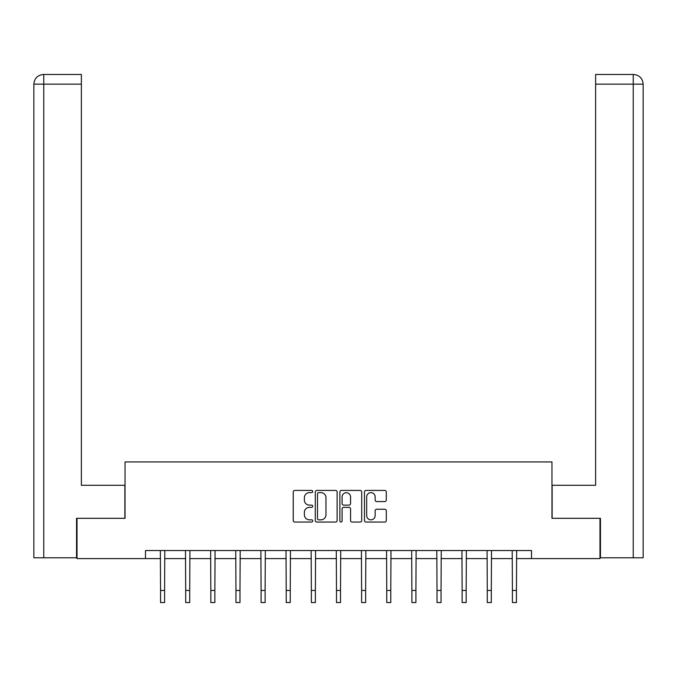 <?xml version="1.0" encoding="UTF-8"?>
<svg xmlns="http://www.w3.org/2000/svg" width="677" height="677" viewBox="0 0 677 677"><rect width="100%" height="100%" fill="white"/><g stroke="black" fill="none" stroke-linecap="round" stroke-linejoin="round"><path stroke-width="1.02" d="M312.723 491.527A1.109 1.109 0 0 0 311.615 490.419L294.817 490.419A1.582 1.582 0 0 0 293.234 492.001L293.234 520.469A1.582 1.582 0 0 0 294.817 522.052L311.615 522.052A1.109 1.109 0 0 0 312.723 520.943A1.109 1.109 0 0 0 311.615 519.834L309.44 519.834A5.061 5.061 0 0 1 304.379 514.774L304.379 512.404A5.061 5.061 0 0 1 309.44 507.344L311.615 507.344A1.109 1.109 0 0 0 312.723 506.235A1.109 1.109 0 0 0 311.615 505.127L309.44 505.127A5.061 5.061 0 0 1 304.379 500.066L304.379 497.697A5.061 5.061 0 0 1 309.44 492.636L311.615 492.636A1.109 1.109 0 0 0 312.723 491.527M384.714 501.572A1.582 1.582 0 0 0 386.296 499.99L386.296 492.001A1.582 1.582 0 0 0 384.714 490.419L366.054 490.419A1.582 1.582 0 0 0 364.471 492.001L364.471 520.469A1.582 1.582 0 0 0 366.054 522.052L384.714 522.052A1.582 1.582 0 0 0 386.296 520.469L386.296 510.822A1.582 1.582 0 0 0 384.714 509.239L376.725 509.239A1.582 1.582 0 0 0 375.151 510.822L375.151 515.603A4.231 4.231 0 0 1 370.92 519.834A4.231 4.231 0 0 1 366.689 515.603L366.689 496.867A4.231 4.231 0 0 1 370.92 492.636A4.231 4.231 0 0 1 375.151 496.867L375.151 499.99A1.582 1.582 0 0 0 376.725 501.572L384.714 501.572M43.76 557.789L33.85 557.789L33.85 84.143C34.425 78.27 37.65 75.045 43.506 74.47L81.375 74.47L81.375 84.143L43.76 84.143L43.76 557.789L76.543 557.789L76.543 518.32L125.033 518.32L125.033 461.934L551.967 461.934L551.967 518.32L599.974 518.32L599.974 558.593L531.504 558.593L531.504 550.536L145.496 550.536L145.496 558.593L160.559 558.593M77.026 518.32L77.026 558.593L145.496 558.593M337.112 492.001A1.582 1.582 0 0 0 335.538 490.419L316.878 490.419A1.582 1.582 0 0 0 315.296 492.001L315.296 520.469A1.582 1.582 0 0 0 316.878 522.052L335.538 522.052A1.582 1.582 0 0 0 337.112 520.469L337.112 492.001M341.462 490.419L360.122 490.419A1.582 1.582 0 0 1 361.704 492.001L361.704 520.469A1.582 1.582 0 0 1 360.122 522.052L352.142 522.052A1.582 1.582 0 0 1 350.559 520.469L350.559 508.926A1.582 1.582 0 0 0 348.977 507.344L343.679 507.344A1.582 1.582 0 0 0 342.097 508.926L342.097 520.943A1.109 1.109 0 0 1 340.988 522.052A1.109 1.109 0 0 1 339.888 520.943L339.888 492.001A1.582 1.582 0 0 1 341.462 490.419M164.587 558.593L185.693 558.593M189.721 558.593L210.826 558.593M214.854 558.593L235.96 558.593M239.988 558.593L261.085 558.593M265.113 558.593L286.219 558.593M290.247 558.593L311.352 558.593M315.38 558.593L336.486 558.593M340.514 558.593L361.62 558.593M365.648 558.593L386.753 558.593M390.781 558.593L411.887 558.593M415.915 558.593L437.012 558.593M441.04 558.593L462.146 558.593M466.174 558.593L487.279 558.593M491.307 558.593L512.413 558.593M516.441 558.593L531.504 558.593M318.613 492.636A1.109 1.109 0 0 0 317.505 493.745L317.505 518.726A1.109 1.109 0 0 0 318.613 519.834L320.906 519.834A5.061 5.061 0 0 0 325.967 514.774L325.967 497.697A5.061 5.061 0 0 0 320.906 492.636L318.613 492.636M350.559 496.943A4.231 4.231 0 0 0 346.328 492.712A4.231 4.231 0 0 0 342.097 496.943L342.097 503.544A1.582 1.582 0 0 0 343.679 505.127L348.977 505.127A1.582 1.582 0 0 0 350.559 503.544L350.559 496.943M160.356 550.536L160.559 590.446L164.587 590.446L164.79 550.536M160.559 590.446L160.559 602.53L164.587 602.53L164.587 590.446M124.873 518.32L124.873 485.291L81.375 485.291L81.375 84.143M43.76 74.47L43.76 84.143L33.85 84.143C34.417 78.278 37.641 75.054 43.514 74.47L81.375 74.47M33.85 84.143L33.85 461.122M552.127 518.32L552.127 485.291L595.625 485.291L595.625 74.47L633.469 74.47L595.625 74.47M643.15 461.122L643.15 84.143L643.15 557.789L600.457 557.789L600.457 518.32L599.974 518.32M633.486 74.47L631.066 74.47L633.486 74.47C639.35 75.045 642.575 78.27 643.15 84.143L595.625 84.143M185.49 550.536L185.693 590.446L189.721 590.446L189.924 550.536M185.693 590.446L185.693 602.53L189.721 602.53L189.721 590.446M210.623 550.536L210.826 590.446L214.854 590.446L215.058 550.536M210.826 590.446L210.826 602.53L214.854 602.53L214.854 590.446M235.748 550.536L235.96 590.446L239.988 590.446L240.191 550.536M235.96 590.446L235.96 602.53L239.988 602.53L239.988 590.446M260.882 550.536L261.085 590.446L265.113 590.446L265.325 550.536M261.085 590.446L261.085 602.53L265.113 602.53L265.113 590.446M286.016 550.536L286.219 590.446L290.247 590.446L290.45 550.536M286.219 590.446L286.219 602.53L290.247 602.53L290.247 590.446M311.149 550.536L311.352 590.446L315.38 590.446L315.584 550.536M311.352 590.446L311.352 602.53L315.38 602.53L315.38 590.446M336.283 550.536L336.486 590.446L340.514 590.446L340.717 550.536M336.486 590.446L336.486 602.53L340.514 602.53L340.514 590.446M361.416 550.536L361.62 590.446L365.648 590.446L365.851 550.536M361.62 590.446L361.62 602.53L365.648 602.53L365.648 590.446M386.55 550.536L386.753 590.446L390.781 590.446L390.984 550.536M386.753 590.446L386.753 602.53L390.781 602.53L390.781 590.446M411.675 550.536L411.887 590.446L415.915 590.446L416.118 550.536M411.887 590.446L411.887 602.53L415.915 602.53L415.915 590.446M436.809 550.536L437.012 590.446L441.04 590.446L441.252 550.536M437.012 590.446L437.012 602.53L441.04 602.53L441.04 590.446M461.942 550.536L462.146 590.446L466.174 590.446L466.377 550.536M462.146 590.446L462.146 602.53L466.174 602.53L466.174 590.446M487.076 550.536L487.279 590.446L491.307 590.446L491.51 550.536M487.279 590.446L487.279 602.53L491.307 602.53L491.307 590.446M512.21 550.536L512.413 590.446L516.441 590.446L516.644 550.536M512.413 590.446L512.413 602.53L516.441 602.53L516.441 590.446M633.24 557.789L633.24 74.47"/></g></svg>
